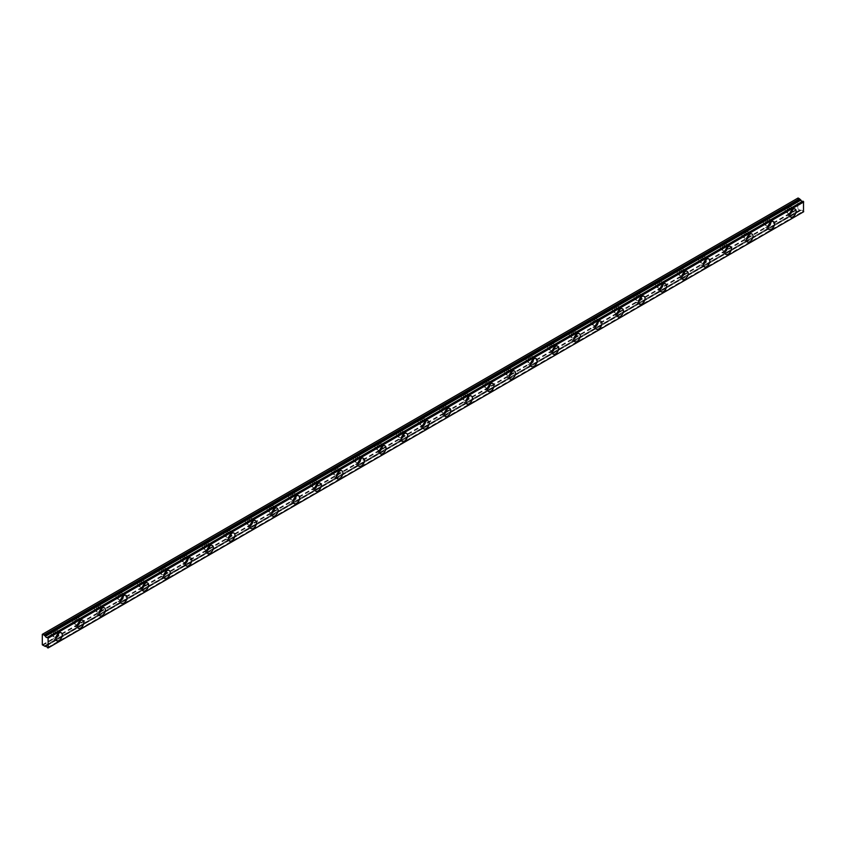 <?xml version="1.0" encoding="UTF-8"?>
<svg xmlns="http://www.w3.org/2000/svg" width="846" height="846" viewBox="0 0 846 846"><rect width="100%" height="100%" fill="white"/><g stroke="black" fill="none" stroke-linecap="round" stroke-linejoin="round"><path stroke-width="0.63" stroke-dasharray="4.23 3.17" d="M790.312 212.325A2.675 1.544 -60 0 1 789.35 213.192A2.675 1.544 -60 0 1 788.007 213.329A2.675 1.544 -60 0 1 787.605 211.183A2.675 1.544 -60 0 1 789.35 208.835A2.675 1.544 -60 0 1 790.682 208.698A2.675 1.544 -60 0 1 790.968 211.193M786.97 207.46A2.675 1.544 -60 0 1 788.303 207.333A2.675 1.544 -60 0 1 788.715 209.47A2.675 1.544 -60 0 1 786.97 211.828A2.675 1.544 -60 0 1 785.638 211.955A2.675 1.544 -60 0 1 785.225 209.819A2.675 1.544 -60 0 1 786.97 207.46M56.439 636.023A2.675 1.544 -60 0 1 55.466 636.901A2.675 1.544 -60 0 1 54.133 637.027A2.675 1.544 -60 0 1 53.721 634.891A2.675 1.544 -60 0 1 55.466 632.533A2.675 1.544 -60 0 1 56.798 632.406A2.675 1.544 -60 0 1 57.084 634.902M53.097 631.158A2.675 1.544 -60 0 1 54.43 631.031A2.675 1.544 -60 0 1 54.842 633.168A2.675 1.544 -60 0 1 53.097 635.526A2.675 1.544 -60 0 1 51.754 635.653A2.675 1.544 -60 0 1 51.352 633.517A2.675 1.544 -60 0 1 53.097 631.158M78.022 623.565A2.675 1.544 -60 0 1 77.049 624.433A2.675 1.544 -60 0 1 75.717 624.57A2.675 1.544 -60 0 1 75.305 622.423A2.675 1.544 -60 0 1 77.049 620.076A2.675 1.544 -60 0 1 78.382 619.938A2.675 1.544 -60 0 1 78.667 622.434M74.681 618.701A2.675 1.544 -60 0 1 76.013 618.574A2.675 1.544 -60 0 1 76.426 620.71A2.675 1.544 -60 0 1 74.681 623.058A2.675 1.544 -60 0 1 73.338 623.195A2.675 1.544 -60 0 1 72.936 621.059A2.675 1.544 -60 0 1 74.681 618.701M99.606 611.098A2.675 1.544 -60 0 1 98.633 611.975A2.675 1.544 -60 0 1 97.301 612.102A2.675 1.544 -60 0 1 96.888 609.966A2.675 1.544 -60 0 1 98.633 607.608A2.675 1.544 -60 0 1 99.976 607.481A2.675 1.544 -60 0 1 100.262 609.977M96.264 606.244A2.675 1.544 -60 0 1 97.597 606.106A2.675 1.544 -60 0 1 98.009 608.242A2.675 1.544 -60 0 1 96.264 610.601A2.675 1.544 -60 0 1 94.921 610.738A2.675 1.544 -60 0 1 94.519 608.591A2.675 1.544 -60 0 1 96.264 606.244M121.19 598.64A2.675 1.544 -60 0 1 120.217 599.507A2.675 1.544 -60 0 1 118.884 599.645A2.675 1.544 -60 0 1 118.472 597.498A2.675 1.544 -60 0 1 120.217 595.15A2.675 1.544 -60 0 1 121.56 595.013A2.675 1.544 -60 0 1 121.845 597.509M117.848 593.776A2.675 1.544 -60 0 1 119.18 593.649A2.675 1.544 -60 0 1 119.593 595.785A2.675 1.544 -60 0 1 117.848 598.143A2.675 1.544 -60 0 1 116.515 598.27A2.675 1.544 -60 0 1 116.103 596.134A2.675 1.544 -60 0 1 117.848 593.776M142.773 586.183A2.675 1.544 -60 0 1 141.8 587.05A2.675 1.544 -60 0 1 140.468 587.177A2.675 1.544 -60 0 1 140.055 585.041A2.675 1.544 -60 0 1 141.8 582.683A2.675 1.544 -60 0 1 143.143 582.556A2.675 1.544 -60 0 1 143.429 585.051M139.431 581.318A2.675 1.544 -60 0 1 140.764 581.181A2.675 1.544 -60 0 1 141.176 583.328A2.675 1.544 -60 0 1 139.431 585.675A2.675 1.544 -60 0 1 138.099 585.813A2.675 1.544 -60 0 1 137.686 583.666A2.675 1.544 -60 0 1 139.431 581.318M164.357 573.715A2.675 1.544 -60 0 1 163.394 574.582A2.675 1.544 -60 0 1 162.051 574.72A2.675 1.544 -60 0 1 161.649 572.583A2.675 1.544 -60 0 1 163.394 570.225A2.675 1.544 -60 0 1 164.727 570.088A2.675 1.544 -60 0 1 165.012 572.594M161.015 568.85A2.675 1.544 -60 0 1 162.347 568.724A2.675 1.544 -60 0 1 162.76 570.86A2.675 1.544 -60 0 1 161.015 573.218A2.675 1.544 -60 0 1 159.683 573.345A2.675 1.544 -60 0 1 159.27 571.209A2.675 1.544 -60 0 1 161.015 568.85M185.94 561.258A2.675 1.544 -60 0 1 184.978 562.125A2.675 1.544 -60 0 1 183.635 562.262A2.675 1.544 -60 0 1 183.233 560.115A2.675 1.544 -60 0 1 184.978 557.768A2.675 1.544 -60 0 1 186.31 557.63A2.675 1.544 -60 0 1 186.596 560.126M182.599 556.393A2.675 1.544 -60 0 1 183.931 556.256A2.675 1.544 -60 0 1 184.343 558.402A2.675 1.544 -60 0 1 182.599 560.75A2.675 1.544 -60 0 1 181.266 560.887A2.675 1.544 -60 0 1 180.854 558.741A2.675 1.544 -60 0 1 182.599 556.393M207.534 548.79A2.675 1.544 -60 0 1 206.561 549.667A2.675 1.544 -60 0 1 205.229 549.794A2.675 1.544 -60 0 1 204.817 547.658A2.675 1.544 -60 0 1 206.561 545.3A2.675 1.544 -60 0 1 207.894 545.173A2.675 1.544 -60 0 1 208.179 547.669M204.182 543.936A2.675 1.544 -60 0 1 205.525 543.798A2.675 1.544 -60 0 1 205.927 545.934A2.675 1.544 -60 0 1 204.182 548.293A2.675 1.544 -60 0 1 202.85 548.42A2.675 1.544 -60 0 1 202.437 546.283A2.675 1.544 -60 0 1 204.182 543.936M229.118 536.332A2.675 1.544 -60 0 1 228.145 537.199A2.675 1.544 -60 0 1 226.813 537.337A2.675 1.544 -60 0 1 226.4 535.19A2.675 1.544 -60 0 1 228.145 532.843A2.675 1.544 -60 0 1 229.478 532.705A2.675 1.544 -60 0 1 229.763 535.201M225.766 531.468A2.675 1.544 -60 0 1 227.109 531.341A2.675 1.544 -60 0 1 227.511 533.477A2.675 1.544 -60 0 1 225.766 535.835A2.675 1.544 -60 0 1 224.433 535.962A2.675 1.544 -60 0 1 224.021 533.826A2.675 1.544 -60 0 1 225.766 531.468M250.702 523.875A2.675 1.544 -60 0 1 249.729 524.742A2.675 1.544 -60 0 1 248.396 524.869A2.675 1.544 -60 0 1 247.984 522.733A2.675 1.544 -60 0 1 249.729 520.375A2.675 1.544 -60 0 1 251.061 520.248A2.675 1.544 -60 0 1 251.347 522.743M247.36 519.01A2.675 1.544 -60 0 1 248.692 518.873A2.675 1.544 -60 0 1 249.105 521.02A2.675 1.544 -60 0 1 247.36 523.367A2.675 1.544 -60 0 1 246.017 523.505A2.675 1.544 -60 0 1 245.615 521.358A2.675 1.544 -60 0 1 247.36 519.01M272.285 511.407A2.675 1.544 -60 0 1 271.312 512.274A2.675 1.544 -60 0 1 269.98 512.412A2.675 1.544 -60 0 1 269.567 510.265A2.675 1.544 -60 0 1 271.312 507.917A2.675 1.544 -60 0 1 272.645 507.78A2.675 1.544 -60 0 1 272.93 510.286M268.943 506.543A2.675 1.544 -60 0 1 270.276 506.416A2.675 1.544 -60 0 1 270.688 508.552A2.675 1.544 -60 0 1 268.943 510.91A2.675 1.544 -60 0 1 267.6 511.037A2.675 1.544 -60 0 1 267.199 508.901A2.675 1.544 -60 0 1 268.943 506.543M293.869 498.95A2.675 1.544 -60 0 1 292.896 499.817A2.675 1.544 -60 0 1 291.563 499.944A2.675 1.544 -60 0 1 291.151 497.808A2.675 1.544 -60 0 1 292.896 495.449A2.675 1.544 -60 0 1 294.239 495.322A2.675 1.544 -60 0 1 294.514 497.818M290.527 494.085A2.675 1.544 -60 0 1 291.859 493.948A2.675 1.544 -60 0 1 292.272 496.094A2.675 1.544 -60 0 1 290.527 498.442A2.675 1.544 -60 0 1 289.184 498.58A2.675 1.544 -60 0 1 288.782 496.433A2.675 1.544 -60 0 1 290.527 494.085M315.452 486.482A2.675 1.544 -60 0 1 314.479 487.349A2.675 1.544 -60 0 1 313.147 487.486A2.675 1.544 -60 0 1 312.734 485.35A2.675 1.544 -60 0 1 314.479 482.992A2.675 1.544 -60 0 1 315.822 482.865A2.675 1.544 -60 0 1 316.108 485.361M312.111 481.617A2.675 1.544 -60 0 1 313.443 481.49A2.675 1.544 -60 0 1 313.855 483.626A2.675 1.544 -60 0 1 312.111 485.985A2.675 1.544 -60 0 1 310.778 486.112A2.675 1.544 -60 0 1 310.366 483.975A2.675 1.544 -60 0 1 312.111 481.617M337.036 474.024A2.675 1.544 -60 0 1 336.063 474.892A2.675 1.544 -60 0 1 334.73 475.029A2.675 1.544 -60 0 1 334.318 472.882A2.675 1.544 -60 0 1 336.063 470.535A2.675 1.544 -60 0 1 337.406 470.397A2.675 1.544 -60 0 1 337.691 472.893M333.694 469.16A2.675 1.544 -60 0 1 335.027 469.022A2.675 1.544 -60 0 1 335.439 471.169A2.675 1.544 -60 0 1 333.694 473.517A2.675 1.544 -60 0 1 332.362 473.654A2.675 1.544 -60 0 1 331.949 471.518A2.675 1.544 -60 0 1 333.694 469.16M358.619 461.556A2.675 1.544 -60 0 1 357.657 462.434A2.675 1.544 -60 0 1 356.314 462.561A2.675 1.544 -60 0 1 355.912 460.425A2.675 1.544 -60 0 1 357.657 458.067A2.675 1.544 -60 0 1 358.99 457.94A2.675 1.544 -60 0 1 359.275 460.436M355.278 456.703A2.675 1.544 -60 0 1 356.61 456.565A2.675 1.544 -60 0 1 357.023 458.701A2.675 1.544 -60 0 1 355.278 461.059A2.675 1.544 -60 0 1 353.945 461.197A2.675 1.544 -60 0 1 353.533 459.05A2.675 1.544 -60 0 1 355.278 456.703M380.203 449.099A2.675 1.544 -60 0 1 379.241 449.966A2.675 1.544 -60 0 1 377.898 450.104A2.675 1.544 -60 0 1 377.496 447.957A2.675 1.544 -60 0 1 379.241 445.609A2.675 1.544 -60 0 1 380.573 445.472A2.675 1.544 -60 0 1 380.859 447.968M376.861 444.235A2.675 1.544 -60 0 1 378.194 444.108A2.675 1.544 -60 0 1 378.606 446.244A2.675 1.544 -60 0 1 376.861 448.602A2.675 1.544 -60 0 1 375.529 448.729A2.675 1.544 -60 0 1 375.116 446.593A2.675 1.544 -60 0 1 376.861 444.235M401.787 436.642A2.675 1.544 -60 0 1 400.824 437.509A2.675 1.544 -60 0 1 399.481 437.636A2.675 1.544 -60 0 1 399.079 435.5A2.675 1.544 -60 0 1 400.824 433.141A2.675 1.544 -60 0 1 402.157 433.015A2.675 1.544 -60 0 1 402.442 435.51M398.445 431.777A2.675 1.544 -60 0 1 399.788 431.64A2.675 1.544 -60 0 1 400.19 433.787A2.675 1.544 -60 0 1 398.445 436.134A2.675 1.544 -60 0 1 397.112 436.272A2.675 1.544 -60 0 1 396.7 434.125A2.675 1.544 -60 0 1 398.445 431.777M423.381 424.174A2.675 1.544 -60 0 1 422.408 425.041A2.675 1.544 -60 0 1 421.075 425.178A2.675 1.544 -60 0 1 420.663 423.032A2.675 1.544 -60 0 1 422.408 420.684A2.675 1.544 -60 0 1 423.74 420.547A2.675 1.544 -60 0 1 424.026 423.053M420.028 419.309A2.675 1.544 -60 0 1 421.371 419.182A2.675 1.544 -60 0 1 421.773 421.319A2.675 1.544 -60 0 1 420.028 423.677A2.675 1.544 -60 0 1 418.696 423.804A2.675 1.544 -60 0 1 418.284 421.668A2.675 1.544 -60 0 1 420.028 419.309M444.964 411.716A2.675 1.544 -60 0 1 443.991 412.584A2.675 1.544 -60 0 1 442.659 412.711A2.675 1.544 -60 0 1 442.247 410.574A2.675 1.544 -60 0 1 443.991 408.216A2.675 1.544 -60 0 1 445.324 408.089A2.675 1.544 -60 0 1 445.609 410.585M441.612 406.852A2.675 1.544 -60 0 1 442.955 406.715A2.675 1.544 -60 0 1 443.357 408.861A2.675 1.544 -60 0 1 441.612 411.209A2.675 1.544 -60 0 1 440.28 411.346A2.675 1.544 -60 0 1 439.867 409.2A2.675 1.544 -60 0 1 441.612 406.852M466.548 399.249A2.675 1.544 -60 0 1 465.575 400.126A2.675 1.544 -60 0 1 464.243 400.253A2.675 1.544 -60 0 1 463.83 398.117A2.675 1.544 -60 0 1 465.575 395.759A2.675 1.544 -60 0 1 466.907 395.632A2.675 1.544 -60 0 1 467.193 398.128M463.206 394.384A2.675 1.544 -60 0 1 464.539 394.257A2.675 1.544 -60 0 1 464.951 396.393A2.675 1.544 -60 0 1 463.206 398.752A2.675 1.544 -60 0 1 461.863 398.878A2.675 1.544 -60 0 1 461.461 396.742A2.675 1.544 -60 0 1 463.206 394.384M488.131 386.791A2.675 1.544 -60 0 1 487.159 387.658A2.675 1.544 -60 0 1 485.826 387.796A2.675 1.544 -60 0 1 485.414 385.649A2.675 1.544 -60 0 1 487.159 383.301A2.675 1.544 -60 0 1 488.491 383.164A2.675 1.544 -60 0 1 488.777 385.66M484.79 381.927A2.675 1.544 -60 0 1 486.122 381.8A2.675 1.544 -60 0 1 486.535 383.936A2.675 1.544 -60 0 1 484.79 386.284A2.675 1.544 -60 0 1 483.447 386.421A2.675 1.544 -60 0 1 483.045 384.285A2.675 1.544 -60 0 1 484.79 381.927M509.715 374.323A2.675 1.544 -60 0 1 508.742 375.201A2.675 1.544 -60 0 1 507.41 375.328A2.675 1.544 -60 0 1 506.997 373.192A2.675 1.544 -60 0 1 508.742 370.834A2.675 1.544 -60 0 1 510.085 370.707A2.675 1.544 -60 0 1 510.371 373.202M506.373 369.469A2.675 1.544 -60 0 1 507.706 369.332A2.675 1.544 -60 0 1 508.118 371.468A2.675 1.544 -60 0 1 506.373 373.826A2.675 1.544 -60 0 1 505.03 373.964A2.675 1.544 -60 0 1 504.628 371.817A2.675 1.544 -60 0 1 506.373 369.469M531.299 361.866A2.675 1.544 -60 0 1 530.326 362.733A2.675 1.544 -60 0 1 528.993 362.871A2.675 1.544 -60 0 1 528.581 360.724A2.675 1.544 -60 0 1 530.326 358.376A2.675 1.544 -60 0 1 531.669 358.239A2.675 1.544 -60 0 1 531.954 360.734M527.957 357.001A2.675 1.544 -60 0 1 529.289 356.875A2.675 1.544 -60 0 1 529.702 359.011A2.675 1.544 -60 0 1 527.957 361.369A2.675 1.544 -60 0 1 526.624 361.496A2.675 1.544 -60 0 1 526.212 359.36A2.675 1.544 -60 0 1 527.957 357.001M552.882 349.409A2.675 1.544 -60 0 1 551.92 350.276A2.675 1.544 -60 0 1 550.577 350.403A2.675 1.544 -60 0 1 550.175 348.266A2.675 1.544 -60 0 1 551.92 345.908A2.675 1.544 -60 0 1 553.252 345.781A2.675 1.544 -60 0 1 553.538 348.277M549.54 344.544A2.675 1.544 -60 0 1 550.873 344.407A2.675 1.544 -60 0 1 551.285 346.553A2.675 1.544 -60 0 1 549.54 348.901A2.675 1.544 -60 0 1 548.208 349.038A2.675 1.544 -60 0 1 547.796 346.892A2.675 1.544 -60 0 1 549.54 344.544M574.466 336.941A2.675 1.544 -60 0 1 573.503 337.808A2.675 1.544 -60 0 1 572.16 337.945A2.675 1.544 -60 0 1 571.759 335.809A2.675 1.544 -60 0 1 573.503 333.451A2.675 1.544 -60 0 1 574.836 333.313A2.675 1.544 -60 0 1 575.121 335.82M571.124 332.076A2.675 1.544 -60 0 1 572.456 331.949A2.675 1.544 -60 0 1 572.869 334.085A2.675 1.544 -60 0 1 571.124 336.444A2.675 1.544 -60 0 1 569.792 336.571A2.675 1.544 -60 0 1 569.379 334.434A2.675 1.544 -60 0 1 571.124 332.076M596.049 324.483A2.675 1.544 -60 0 1 595.087 325.35A2.675 1.544 -60 0 1 593.744 325.488A2.675 1.544 -60 0 1 593.342 323.341A2.675 1.544 -60 0 1 595.087 320.994A2.675 1.544 -60 0 1 596.419 320.856A2.675 1.544 -60 0 1 596.705 323.352M592.708 319.619A2.675 1.544 -60 0 1 594.04 319.481A2.675 1.544 -60 0 1 594.452 321.628A2.675 1.544 -60 0 1 592.708 323.976A2.675 1.544 -60 0 1 591.375 324.113A2.675 1.544 -60 0 1 590.963 321.966A2.675 1.544 -60 0 1 592.708 319.619M617.643 312.015A2.675 1.544 -60 0 1 616.671 312.893A2.675 1.544 -60 0 1 615.338 313.02A2.675 1.544 -60 0 1 614.926 310.884A2.675 1.544 -60 0 1 616.671 308.526A2.675 1.544 -60 0 1 618.003 308.399A2.675 1.544 -60 0 1 618.289 310.894M614.291 307.151A2.675 1.544 -60 0 1 615.634 307.024A2.675 1.544 -60 0 1 616.036 309.16A2.675 1.544 -60 0 1 614.291 311.518A2.675 1.544 -60 0 1 612.959 311.645A2.675 1.544 -60 0 1 612.546 309.509A2.675 1.544 -60 0 1 614.291 307.151M639.227 299.558A2.675 1.544 -60 0 1 638.254 300.425A2.675 1.544 -60 0 1 636.922 300.563A2.675 1.544 -60 0 1 636.509 298.416A2.675 1.544 -60 0 1 638.254 296.068A2.675 1.544 -60 0 1 639.587 295.931A2.675 1.544 -60 0 1 639.872 298.427M635.875 294.694A2.675 1.544 -60 0 1 637.218 294.567A2.675 1.544 -60 0 1 637.62 296.703A2.675 1.544 -60 0 1 635.875 299.061A2.675 1.544 -60 0 1 634.542 299.188A2.675 1.544 -60 0 1 634.13 297.052A2.675 1.544 -60 0 1 635.875 294.694M660.811 287.09A2.675 1.544 -60 0 1 659.838 287.968A2.675 1.544 -60 0 1 658.505 288.095A2.675 1.544 -60 0 1 658.093 285.959A2.675 1.544 -60 0 1 659.838 283.6A2.675 1.544 -60 0 1 661.17 283.473A2.675 1.544 -60 0 1 661.456 285.969M657.469 282.236A2.675 1.544 -60 0 1 658.801 282.099A2.675 1.544 -60 0 1 659.214 284.245A2.675 1.544 -60 0 1 657.469 286.593A2.675 1.544 -60 0 1 656.126 286.731A2.675 1.544 -60 0 1 655.724 284.584A2.675 1.544 -60 0 1 657.469 282.236M682.394 274.633A2.675 1.544 -60 0 1 681.421 275.5A2.675 1.544 -60 0 1 680.089 275.637A2.675 1.544 -60 0 1 679.676 273.491A2.675 1.544 -60 0 1 681.421 271.143A2.675 1.544 -60 0 1 682.754 271.006A2.675 1.544 -60 0 1 683.039 273.512M679.052 269.768A2.675 1.544 -60 0 1 680.385 269.641A2.675 1.544 -60 0 1 680.797 271.778A2.675 1.544 -60 0 1 679.052 274.136A2.675 1.544 -60 0 1 677.709 274.263A2.675 1.544 -60 0 1 677.308 272.126A2.675 1.544 -60 0 1 679.052 269.768M703.978 262.175A2.675 1.544 -60 0 1 703.005 263.043A2.675 1.544 -60 0 1 701.672 263.169A2.675 1.544 -60 0 1 701.26 261.033A2.675 1.544 -60 0 1 703.005 258.675A2.675 1.544 -60 0 1 704.348 258.548A2.675 1.544 -60 0 1 704.623 261.044M700.636 257.311A2.675 1.544 -60 0 1 701.969 257.173A2.675 1.544 -60 0 1 702.381 259.32A2.675 1.544 -60 0 1 700.636 261.668A2.675 1.544 -60 0 1 699.293 261.805A2.675 1.544 -60 0 1 698.891 259.659A2.675 1.544 -60 0 1 700.636 257.311M725.561 249.707A2.675 1.544 -60 0 1 724.588 250.575A2.675 1.544 -60 0 1 723.256 250.712A2.675 1.544 -60 0 1 722.844 248.576A2.675 1.544 -60 0 1 724.588 246.218A2.675 1.544 -60 0 1 725.931 246.091A2.675 1.544 -60 0 1 726.217 248.587M722.22 244.843A2.675 1.544 -60 0 1 723.552 244.716A2.675 1.544 -60 0 1 723.965 246.852A2.675 1.544 -60 0 1 722.22 249.21A2.675 1.544 -60 0 1 720.887 249.337A2.675 1.544 -60 0 1 720.475 247.201A2.675 1.544 -60 0 1 722.22 244.843M747.145 237.25A2.675 1.544 -60 0 1 746.172 238.117A2.675 1.544 -60 0 1 744.84 238.255A2.675 1.544 -60 0 1 744.427 236.108A2.675 1.544 -60 0 1 746.172 233.76A2.675 1.544 -60 0 1 747.515 233.623A2.675 1.544 -60 0 1 747.801 236.119M743.803 232.386A2.675 1.544 -60 0 1 745.136 232.248A2.675 1.544 -60 0 1 745.548 234.395A2.675 1.544 -60 0 1 743.803 236.743A2.675 1.544 -60 0 1 742.471 236.88A2.675 1.544 -60 0 1 742.058 234.744A2.675 1.544 -60 0 1 743.803 232.386M768.728 224.782A2.675 1.544 -60 0 1 767.766 225.66A2.675 1.544 -60 0 1 766.423 225.787A2.675 1.544 -60 0 1 766.021 223.651A2.675 1.544 -60 0 1 767.766 221.292A2.675 1.544 -60 0 1 769.099 221.166A2.675 1.544 -60 0 1 769.384 223.661M765.387 219.928A2.675 1.544 -60 0 1 766.719 219.791A2.675 1.544 -60 0 1 767.132 221.927A2.675 1.544 -60 0 1 765.387 224.285A2.675 1.544 -60 0 1 764.054 224.423A2.675 1.544 -60 0 1 763.642 222.276A2.675 1.544 -60 0 1 765.387 219.928M792.565 209.554A4.579 2.644 120 0 0 791.634 207.048A4.579 2.644 120 0 0 789.35 207.27A4.579 2.644 120 0 0 786.357 211.31A4.579 2.644 120 0 0 787.055 214.979A4.579 2.644 120 0 0 789.35 214.757A4.579 2.644 120 0 0 789.688 214.535M58.691 633.252A4.579 2.644 120 0 0 57.761 630.746A4.579 2.644 120 0 0 55.466 630.979A4.579 2.644 120 0 0 52.473 635.008A4.579 2.644 120 0 0 53.182 638.677A4.579 2.644 120 0 0 55.466 638.455A4.579 2.644 120 0 0 55.804 638.233M80.275 620.784A4.579 2.644 120 0 0 79.344 618.289A4.579 2.644 120 0 0 77.049 618.511A4.579 2.644 120 0 0 74.057 622.55A4.579 2.644 120 0 0 74.765 626.22A4.579 2.644 120 0 0 77.049 625.987A4.579 2.644 120 0 0 77.398 625.776M101.858 608.327A4.579 2.644 120 0 0 100.928 605.821A4.579 2.644 120 0 0 98.633 606.053A4.579 2.644 120 0 0 95.64 610.082A4.579 2.644 120 0 0 96.349 613.752A4.579 2.644 120 0 0 98.633 613.53A4.579 2.644 120 0 0 98.982 613.308M123.442 595.87A4.579 2.644 120 0 0 122.511 593.363A4.579 2.644 120 0 0 120.217 593.596A4.579 2.644 120 0 0 117.234 597.625A4.579 2.644 120 0 0 117.932 601.295A4.579 2.644 120 0 0 120.217 601.072A4.579 2.644 120 0 0 120.566 600.85M145.026 583.402A4.579 2.644 120 0 0 144.095 580.906A4.579 2.644 120 0 0 141.8 581.128A4.579 2.644 120 0 0 138.818 585.168A4.579 2.644 120 0 0 139.516 588.837A4.579 2.644 120 0 0 141.8 588.605A4.579 2.644 120 0 0 142.149 588.393M166.609 570.944A4.579 2.644 120 0 0 165.679 568.438A4.579 2.644 120 0 0 163.394 568.671A4.579 2.644 120 0 0 160.402 572.7A4.579 2.644 120 0 0 161.1 576.369A4.579 2.644 120 0 0 163.394 576.147A4.579 2.644 120 0 0 163.733 575.925M188.193 558.476A4.579 2.644 120 0 0 187.262 555.981A4.579 2.644 120 0 0 184.978 556.203A4.579 2.644 120 0 0 181.985 560.242A4.579 2.644 120 0 0 182.683 563.912A4.579 2.644 120 0 0 184.978 563.679A4.579 2.644 120 0 0 185.316 563.468M209.776 546.019A4.579 2.644 120 0 0 208.846 543.513A4.579 2.644 120 0 0 206.561 543.745A4.579 2.644 120 0 0 203.569 547.774A4.579 2.644 120 0 0 204.267 551.444A4.579 2.644 120 0 0 206.561 551.222A4.579 2.644 120 0 0 206.9 551M231.36 533.551A4.579 2.644 120 0 0 230.429 531.055A4.579 2.644 120 0 0 228.145 531.277A4.579 2.644 120 0 0 225.152 535.317A4.579 2.644 120 0 0 225.85 538.987A4.579 2.644 120 0 0 228.145 538.754A4.579 2.644 120 0 0 228.483 538.542M252.943 521.094A4.579 2.644 120 0 0 252.023 518.598A4.579 2.644 120 0 0 249.729 518.82A4.579 2.644 120 0 0 246.736 522.86A4.579 2.644 120 0 0 247.444 526.519A4.579 2.644 120 0 0 249.729 526.297A4.579 2.644 120 0 0 250.067 526.075M274.538 508.636A4.579 2.644 120 0 0 273.607 506.13A4.579 2.644 120 0 0 271.312 506.363A4.579 2.644 120 0 0 268.319 510.392A4.579 2.644 120 0 0 269.028 514.061A4.579 2.644 120 0 0 271.312 513.839A4.579 2.644 120 0 0 271.651 513.617M296.121 496.168A4.579 2.644 120 0 0 295.191 493.673A4.579 2.644 120 0 0 292.896 493.895A4.579 2.644 120 0 0 289.903 497.934A4.579 2.644 120 0 0 290.612 501.604A4.579 2.644 120 0 0 292.896 501.371A4.579 2.644 120 0 0 293.245 501.16M317.705 483.711A4.579 2.644 120 0 0 316.774 481.205A4.579 2.644 120 0 0 314.479 481.437A4.579 2.644 120 0 0 311.487 485.467A4.579 2.644 120 0 0 312.195 489.136A4.579 2.644 120 0 0 314.479 488.914A4.579 2.644 120 0 0 314.828 488.692M339.288 471.243A4.579 2.644 120 0 0 338.358 468.747A4.579 2.644 120 0 0 336.063 468.97A4.579 2.644 120 0 0 333.081 473.009A4.579 2.644 120 0 0 333.779 476.679A4.579 2.644 120 0 0 336.063 476.446A4.579 2.644 120 0 0 336.412 476.235M360.872 458.786A4.579 2.644 120 0 0 359.941 456.28A4.579 2.644 120 0 0 357.657 456.512A4.579 2.644 120 0 0 354.664 460.541A4.579 2.644 120 0 0 355.362 464.211A4.579 2.644 120 0 0 357.657 463.989A4.579 2.644 120 0 0 357.995 463.767M382.455 446.328A4.579 2.644 120 0 0 381.525 443.822A4.579 2.644 120 0 0 379.241 444.044A4.579 2.644 120 0 0 376.248 448.084A4.579 2.644 120 0 0 376.946 451.753A4.579 2.644 120 0 0 379.241 451.531A4.579 2.644 120 0 0 379.579 451.309M404.039 433.861A4.579 2.644 120 0 0 403.108 431.365A4.579 2.644 120 0 0 400.824 431.587A4.579 2.644 120 0 0 397.832 435.627A4.579 2.644 120 0 0 398.529 439.296A4.579 2.644 120 0 0 400.824 439.063A4.579 2.644 120 0 0 401.163 438.841M425.623 421.403A4.579 2.644 120 0 0 424.692 418.897A4.579 2.644 120 0 0 422.408 419.13A4.579 2.644 120 0 0 419.415 423.159A4.579 2.644 120 0 0 420.113 426.828A4.579 2.644 120 0 0 422.408 426.606A4.579 2.644 120 0 0 422.746 426.384M447.206 408.935A4.579 2.644 120 0 0 446.276 406.44A4.579 2.644 120 0 0 443.991 406.662A4.579 2.644 120 0 0 440.999 410.701A4.579 2.644 120 0 0 441.697 414.371A4.579 2.644 120 0 0 443.991 414.138A4.579 2.644 120 0 0 444.33 413.927M468.8 396.478A4.579 2.644 120 0 0 467.87 393.972A4.579 2.644 120 0 0 465.575 394.204A4.579 2.644 120 0 0 462.582 398.233A4.579 2.644 120 0 0 463.291 401.903A4.579 2.644 120 0 0 465.575 401.681A4.579 2.644 120 0 0 465.913 401.459M490.384 384.01A4.579 2.644 120 0 0 489.453 381.514A4.579 2.644 120 0 0 487.159 381.736A4.579 2.644 120 0 0 484.166 385.776A4.579 2.644 120 0 0 484.874 389.446A4.579 2.644 120 0 0 487.159 389.213A4.579 2.644 120 0 0 487.508 389.001M511.967 371.553A4.579 2.644 120 0 0 511.037 369.046A4.579 2.644 120 0 0 508.742 369.279A4.579 2.644 120 0 0 505.749 373.308A4.579 2.644 120 0 0 506.458 376.978A4.579 2.644 120 0 0 508.742 376.756A4.579 2.644 120 0 0 509.091 376.533M533.551 359.095A4.579 2.644 120 0 0 532.62 356.589A4.579 2.644 120 0 0 530.326 356.822A4.579 2.644 120 0 0 527.344 360.851A4.579 2.644 120 0 0 528.041 364.52A4.579 2.644 120 0 0 530.326 364.298A4.579 2.644 120 0 0 530.675 364.076M555.135 346.627A4.579 2.644 120 0 0 554.204 344.132A4.579 2.644 120 0 0 551.92 344.354A4.579 2.644 120 0 0 548.927 348.393A4.579 2.644 120 0 0 549.625 352.063A4.579 2.644 120 0 0 551.92 351.83A4.579 2.644 120 0 0 552.258 351.619M576.718 334.17A4.579 2.644 120 0 0 575.788 331.664A4.579 2.644 120 0 0 573.503 331.896A4.579 2.644 120 0 0 570.511 335.925A4.579 2.644 120 0 0 571.209 339.595A4.579 2.644 120 0 0 573.503 339.373A4.579 2.644 120 0 0 573.842 339.151M598.302 321.702A4.579 2.644 120 0 0 597.371 319.206A4.579 2.644 120 0 0 595.087 319.428A4.579 2.644 120 0 0 592.094 323.468A4.579 2.644 120 0 0 592.792 327.138A4.579 2.644 120 0 0 595.087 326.905A4.579 2.644 120 0 0 595.425 326.693M619.885 309.245A4.579 2.644 120 0 0 618.955 306.738A4.579 2.644 120 0 0 616.671 306.971A4.579 2.644 120 0 0 613.678 311A4.579 2.644 120 0 0 614.376 314.67A4.579 2.644 120 0 0 616.671 314.448A4.579 2.644 120 0 0 617.009 314.226M641.469 296.777A4.579 2.644 120 0 0 640.538 294.281A4.579 2.644 120 0 0 638.254 294.503A4.579 2.644 120 0 0 635.261 298.543A4.579 2.644 120 0 0 635.959 302.212A4.579 2.644 120 0 0 638.254 301.98A4.579 2.644 120 0 0 638.593 301.768M663.053 284.319A4.579 2.644 120 0 0 662.132 281.824A4.579 2.644 120 0 0 659.838 282.046A4.579 2.644 120 0 0 656.845 286.085A4.579 2.644 120 0 0 657.553 289.744A4.579 2.644 120 0 0 659.838 289.522A4.579 2.644 120 0 0 660.176 289.3M684.647 271.862A4.579 2.644 120 0 0 683.716 269.356A4.579 2.644 120 0 0 681.421 269.588A4.579 2.644 120 0 0 678.429 273.618A4.579 2.644 120 0 0 679.137 277.287A4.579 2.644 120 0 0 681.421 277.065A4.579 2.644 120 0 0 681.76 276.843M706.23 259.394A4.579 2.644 120 0 0 705.3 256.898A4.579 2.644 120 0 0 703.005 257.121A4.579 2.644 120 0 0 700.012 261.16A4.579 2.644 120 0 0 700.721 264.83A4.579 2.644 120 0 0 703.005 264.597A4.579 2.644 120 0 0 703.354 264.386M727.814 246.937A4.579 2.644 120 0 0 726.883 244.431A4.579 2.644 120 0 0 724.588 244.663A4.579 2.644 120 0 0 721.596 248.692A4.579 2.644 120 0 0 722.304 252.362A4.579 2.644 120 0 0 724.588 252.14A4.579 2.644 120 0 0 724.937 251.918M749.397 234.469A4.579 2.644 120 0 0 748.467 231.973A4.579 2.644 120 0 0 746.172 232.195A4.579 2.644 120 0 0 743.19 236.235A4.579 2.644 120 0 0 743.888 239.904A4.579 2.644 120 0 0 746.172 239.672A4.579 2.644 120 0 0 746.521 239.46M770.981 222.012A4.579 2.644 120 0 0 770.05 219.505A4.579 2.644 120 0 0 767.766 219.738A4.579 2.644 120 0 0 764.773 223.767A4.579 2.644 120 0 0 765.471 227.437A4.579 2.644 120 0 0 767.766 227.214A4.579 2.644 120 0 0 768.105 226.992M42.3 644.811L797.767 208.645L797.767 198.176L42.3 634.341M47.799 647.983L803.478 211.849M803.266 211.828L47.492 647.803M45.314 646.545L800.887 210.4A1.523 0.878 60 0 1 801.099 210.189A1.523 0.878 60 0 1 802.812 211.468L802.96 211.637M800.887 210.4L45.885 646.281L800.887 210.4M800.771 210.379L799.682 210.051L44.225 646.217M44.024 646.175L799.682 210.051M799.491 210.02L797.767 208.645M42.628 645.371L798.085 209.205M47.344 647.624L802.812 211.468M800.136 210.02L44.679 646.175M44.478 646.143L799.946 209.977M788.303 207.333L790.682 208.698M54.43 631.031L56.798 632.406M76.013 618.574L78.382 619.938M97.597 606.106L99.976 607.481M119.18 593.649L121.56 595.013M140.764 581.181L143.143 582.556M162.347 568.724L164.727 570.088M183.931 556.256L186.31 557.63M205.525 543.798L207.894 545.173M227.109 531.341L229.478 532.705M248.692 518.873L251.061 520.248M270.276 506.416L272.645 507.78M291.859 493.948L294.239 495.322M313.443 481.49L315.822 482.865M335.027 469.022L337.406 470.397M356.61 456.565L358.99 457.94M378.194 444.108L380.573 445.472M399.788 431.64L402.157 433.015M421.371 419.182L423.74 420.547M442.955 406.715L445.324 408.089M464.539 394.257L466.907 395.632M486.122 381.8L488.491 383.164M507.706 369.332L510.085 370.707M529.289 356.875L531.669 358.239M550.873 344.407L553.252 345.781M572.456 331.949L574.836 333.313M594.04 319.481L596.419 320.856M615.634 307.024L618.003 308.399M637.218 294.567L639.587 295.931M658.801 282.099L661.17 283.473M680.385 269.641L682.754 271.006M701.969 257.173L704.348 258.548M723.552 244.716L725.931 246.091M745.136 232.248L747.515 233.623M766.719 219.791L769.099 221.166M802.632 201.369L47.165 637.535M791.634 207.048L795.198 209.099M57.761 630.746L61.314 632.808M79.344 618.289L82.897 620.34M100.928 605.821L104.492 607.883M122.511 593.363L126.075 595.425M144.095 580.906L147.659 582.957M165.679 568.438L169.242 570.5M187.262 555.981L190.826 558.032M208.846 543.513L212.409 545.575M230.429 531.055L233.993 533.107M252.023 518.598L255.577 520.65M273.607 506.13L277.16 508.192M295.191 493.673L298.754 495.724M316.774 481.205L320.338 483.267M338.358 468.747L341.921 470.799M359.941 456.28L363.505 458.342M381.525 443.822L385.089 445.874M403.108 431.365L406.672 433.416M424.692 418.897L428.256 420.959M446.276 406.44L449.839 408.491M467.87 393.972L471.423 396.034M489.453 381.514L493.007 383.566M511.037 369.046L514.601 371.108M532.62 356.589L536.184 358.641M554.204 344.132L557.768 346.183M575.788 331.664L579.351 333.726M597.371 319.206L600.935 321.258M618.955 306.738L622.519 308.801M640.538 294.281L644.102 296.333M662.132 281.824L665.686 283.875M683.716 269.356L687.269 271.418M705.3 256.898L708.863 258.95M726.883 244.431L730.447 246.493M748.467 231.973L752.031 234.025M770.05 219.505L773.614 221.567M785.638 211.955L788.007 213.329M51.754 635.653L54.133 637.027M73.338 623.195L75.717 624.57M94.921 610.738L97.301 612.102M116.515 598.27L118.884 599.645M138.099 585.813L140.468 587.177M159.683 573.345L162.051 574.72M181.266 560.887L183.635 562.262M202.85 548.42L205.229 549.794M224.433 535.962L226.813 537.337M246.017 523.505L248.396 524.869M267.6 511.037L269.98 512.412M289.184 498.58L291.563 499.944M310.778 486.112L313.147 487.486M332.362 473.654L334.73 475.029M353.945 461.197L356.314 462.561M375.529 448.729L377.898 450.104M397.112 436.272L399.481 437.636M418.696 423.804L421.075 425.178M440.28 411.346L442.659 412.711M461.863 398.878L464.243 400.253M483.447 386.421L485.826 387.796M505.03 373.964L507.41 375.328M526.624 361.496L528.993 362.871M548.208 349.038L550.577 350.403M569.792 336.571L572.16 337.945M591.375 324.113L593.744 325.488M612.959 311.645L615.338 313.02M634.542 299.188L636.922 300.563M656.126 286.731L658.505 288.095M677.709 274.263L680.089 275.637M699.293 261.805L701.672 263.169M720.887 249.337L723.256 250.712M742.471 236.88L744.84 238.255M764.054 224.423L766.423 225.787M801.099 210.189L45.642 646.355M787.055 214.979L790.619 217.031M53.182 638.677L56.735 640.739M74.765 626.22L78.318 628.271M96.349 613.752L99.913 615.814M117.932 601.295L121.496 603.346M139.516 588.837L143.08 590.889M161.1 576.369L164.663 578.431M182.683 563.912L186.247 565.963M204.267 551.444L207.83 553.506M225.85 538.987L229.414 541.038M247.444 526.519L250.998 528.581M269.028 514.061L272.581 516.123M290.612 501.604L294.175 503.656M312.195 489.136L315.759 491.198M333.779 476.679L337.343 478.73M355.362 464.211L358.926 466.273M376.946 451.753L380.51 453.805M398.529 439.296L402.093 441.348M420.113 426.828L423.677 428.89M441.697 414.371L445.26 416.422M463.291 401.903L466.844 403.965M484.874 389.446L488.428 391.497M506.458 376.978L510.022 379.04M528.041 364.52L531.605 366.572M549.625 352.063L553.189 354.114M571.209 339.595L574.772 341.657M592.792 327.138L596.356 329.189M614.376 314.67L617.94 316.732M635.959 302.212L639.523 304.264M657.553 289.744L661.107 291.807M679.137 277.287L682.69 279.349M700.721 264.83L704.284 266.881M722.304 252.362L725.868 254.424M743.888 239.904L747.452 241.956M765.471 227.437L769.035 229.499"/><path stroke-width="1.27" d="M790.968 211.193A2.675 1.544 -60 0 1 790.312 212.325M57.084 634.902A2.675 1.544 -60 0 1 56.439 636.023M78.667 622.434A2.675 1.544 -60 0 1 78.022 623.565M100.262 609.977A2.675 1.544 -60 0 1 99.606 611.098M121.845 597.509A2.675 1.544 -60 0 1 121.19 598.64M143.429 585.051A2.675 1.544 -60 0 1 142.773 586.183M165.012 572.594A2.675 1.544 -60 0 1 164.357 573.715M186.596 560.126A2.675 1.544 -60 0 1 185.94 561.258M208.179 547.669A2.675 1.544 -60 0 1 207.534 548.79M229.763 535.201A2.675 1.544 -60 0 1 229.118 536.332M251.347 522.743A2.675 1.544 -60 0 1 250.702 523.875M272.93 510.286A2.675 1.544 -60 0 1 272.285 511.407M294.514 497.818A2.675 1.544 -60 0 1 293.869 498.95M316.108 485.361A2.675 1.544 -60 0 1 315.452 486.482M337.691 472.893A2.675 1.544 -60 0 1 337.036 474.024M359.275 460.436A2.675 1.544 -60 0 1 358.619 461.556M380.859 447.968A2.675 1.544 -60 0 1 380.203 449.099M402.442 435.51A2.675 1.544 -60 0 1 401.787 436.642M424.026 423.053A2.675 1.544 -60 0 1 423.381 424.174M445.609 410.585A2.675 1.544 -60 0 1 444.964 411.716M467.193 398.128A2.675 1.544 -60 0 1 466.548 399.249M488.777 385.66A2.675 1.544 -60 0 1 488.131 386.791M510.371 373.202A2.675 1.544 -60 0 1 509.715 374.323M531.954 360.734A2.675 1.544 -60 0 1 531.299 361.866M553.538 348.277A2.675 1.544 -60 0 1 552.882 349.409M575.121 335.82A2.675 1.544 -60 0 1 574.466 336.941M596.705 323.352A2.675 1.544 -60 0 1 596.049 324.483M618.289 310.894A2.675 1.544 -60 0 1 617.643 312.015M639.872 298.427A2.675 1.544 -60 0 1 639.227 299.558M661.456 285.969A2.675 1.544 -60 0 1 660.811 287.09M683.039 273.512A2.675 1.544 -60 0 1 682.394 274.633M704.623 261.044A2.675 1.544 -60 0 1 703.978 262.175M726.217 248.587A2.675 1.544 -60 0 1 725.561 249.707M747.801 236.119A2.675 1.544 -60 0 1 747.145 237.25M769.384 223.661A2.675 1.544 -60 0 1 768.728 224.782M802.96 201.179L47.344 637.355A1.523 0.878 60 0 1 47.165 637.535A1.523 0.878 60 0 1 46.403 637.461A1.523 0.878 60 0 1 45.451 636.255L800.919 200.1L45.451 636.255M802.357 201.443A1.523 0.878 60 0 1 801.871 201.295A1.523 0.878 60 0 1 800.919 200.1M792.903 216.809A4.579 2.644 120 0 0 795.896 212.769A4.579 2.644 120 0 0 795.198 209.099A4.579 2.644 120 0 0 792.903 209.332A4.579 2.644 120 0 0 789.921 213.361A4.579 2.644 120 0 0 790.619 217.031A4.579 2.644 120 0 0 792.903 216.809M789.688 214.535A4.579 2.644 120 0 0 792.565 209.554M59.03 640.507A4.579 2.644 120 0 0 62.022 636.478A4.579 2.644 120 0 0 61.314 632.808A4.579 2.644 120 0 0 59.03 633.03A4.579 2.644 120 0 0 56.037 637.07A4.579 2.644 120 0 0 56.735 640.739A4.579 2.644 120 0 0 59.03 640.507M55.804 638.233A4.579 2.644 120 0 0 58.691 633.252M80.613 628.049A4.579 2.644 120 0 0 83.606 624.01A4.579 2.644 120 0 0 82.897 620.34A4.579 2.644 120 0 0 80.613 620.573A4.579 2.644 120 0 0 77.621 624.602A4.579 2.644 120 0 0 78.318 628.271A4.579 2.644 120 0 0 80.613 628.049M77.398 625.776A4.579 2.644 120 0 0 80.275 620.784M102.197 615.581A4.579 2.644 120 0 0 105.19 611.552A4.579 2.644 120 0 0 104.492 607.883A4.579 2.644 120 0 0 102.197 608.105A4.579 2.644 120 0 0 99.204 612.144A4.579 2.644 120 0 0 99.913 615.814A4.579 2.644 120 0 0 102.197 615.581M98.982 613.308A4.579 2.644 120 0 0 101.858 608.327M123.78 603.124A4.579 2.644 120 0 0 126.773 599.084A4.579 2.644 120 0 0 126.075 595.425A4.579 2.644 120 0 0 123.78 595.647A4.579 2.644 120 0 0 120.788 599.687A4.579 2.644 120 0 0 121.496 603.346A4.579 2.644 120 0 0 123.78 603.124M120.566 600.85A4.579 2.644 120 0 0 123.442 595.87M145.364 590.667A4.579 2.644 120 0 0 148.357 586.627A4.579 2.644 120 0 0 147.659 582.957A4.579 2.644 120 0 0 145.364 583.19A4.579 2.644 120 0 0 142.371 587.219A4.579 2.644 120 0 0 143.08 590.889A4.579 2.644 120 0 0 145.364 590.667M142.149 588.393A4.579 2.644 120 0 0 145.026 583.402M166.948 578.199A4.579 2.644 120 0 0 169.94 574.17A4.579 2.644 120 0 0 169.242 570.5A4.579 2.644 120 0 0 166.948 570.722A4.579 2.644 120 0 0 163.965 574.762A4.579 2.644 120 0 0 164.663 578.431A4.579 2.644 120 0 0 166.948 578.199M163.733 575.925A4.579 2.644 120 0 0 166.609 570.944M188.531 565.741A4.579 2.644 120 0 0 191.524 561.702A4.579 2.644 120 0 0 190.826 558.032A4.579 2.644 120 0 0 188.531 558.265A4.579 2.644 120 0 0 185.549 562.294A4.579 2.644 120 0 0 186.247 565.963A4.579 2.644 120 0 0 188.531 565.741M185.316 563.468A4.579 2.644 120 0 0 188.193 558.476M210.125 553.273A4.579 2.644 120 0 0 213.107 549.244A4.579 2.644 120 0 0 212.409 545.575A4.579 2.644 120 0 0 210.125 545.797A4.579 2.644 120 0 0 207.133 549.837A4.579 2.644 120 0 0 207.83 553.506A4.579 2.644 120 0 0 210.125 553.273M206.9 551A4.579 2.644 120 0 0 209.776 546.019M231.709 540.816A4.579 2.644 120 0 0 234.702 536.776A4.579 2.644 120 0 0 233.993 533.107A4.579 2.644 120 0 0 231.709 533.34A4.579 2.644 120 0 0 228.716 537.369A4.579 2.644 120 0 0 229.414 541.038A4.579 2.644 120 0 0 231.709 540.816M228.483 538.542A4.579 2.644 120 0 0 231.36 533.551M253.292 528.348A4.579 2.644 120 0 0 256.285 524.319A4.579 2.644 120 0 0 255.577 520.65A4.579 2.644 120 0 0 253.292 520.872A4.579 2.644 120 0 0 250.3 524.911A4.579 2.644 120 0 0 250.998 528.581A4.579 2.644 120 0 0 253.292 528.348M250.067 526.075A4.579 2.644 120 0 0 252.943 521.094M274.876 515.891A4.579 2.644 120 0 0 277.869 511.862A4.579 2.644 120 0 0 277.16 508.192A4.579 2.644 120 0 0 274.876 508.414A4.579 2.644 120 0 0 271.883 512.454A4.579 2.644 120 0 0 272.581 516.123A4.579 2.644 120 0 0 274.876 515.891M271.651 513.617A4.579 2.644 120 0 0 274.538 508.636M296.46 503.433A4.579 2.644 120 0 0 299.452 499.394A4.579 2.644 120 0 0 298.754 495.724A4.579 2.644 120 0 0 296.46 495.957A4.579 2.644 120 0 0 293.467 499.986A4.579 2.644 120 0 0 294.175 503.656A4.579 2.644 120 0 0 296.46 503.433M293.245 501.16A4.579 2.644 120 0 0 296.121 496.168M318.043 490.966A4.579 2.644 120 0 0 321.036 486.936A4.579 2.644 120 0 0 320.338 483.267A4.579 2.644 120 0 0 318.043 483.489A4.579 2.644 120 0 0 315.05 487.529A4.579 2.644 120 0 0 315.759 491.198A4.579 2.644 120 0 0 318.043 490.966M314.828 488.692A4.579 2.644 120 0 0 317.705 483.711M339.627 478.508A4.579 2.644 120 0 0 342.619 474.469A4.579 2.644 120 0 0 341.921 470.799A4.579 2.644 120 0 0 339.627 471.032A4.579 2.644 120 0 0 336.634 475.061A4.579 2.644 120 0 0 337.343 478.73A4.579 2.644 120 0 0 339.627 478.508M336.412 476.235A4.579 2.644 120 0 0 339.288 471.243M361.21 466.04A4.579 2.644 120 0 0 364.203 462.011A4.579 2.644 120 0 0 363.505 458.342A4.579 2.644 120 0 0 361.21 458.564A4.579 2.644 120 0 0 358.218 462.603A4.579 2.644 120 0 0 358.926 466.273A4.579 2.644 120 0 0 361.21 466.04M357.995 463.767A4.579 2.644 120 0 0 360.872 458.786M382.794 453.583A4.579 2.644 120 0 0 385.787 449.543A4.579 2.644 120 0 0 385.089 445.874A4.579 2.644 120 0 0 382.794 446.106A4.579 2.644 120 0 0 379.812 450.135A4.579 2.644 120 0 0 380.51 453.805A4.579 2.644 120 0 0 382.794 453.583M379.579 451.309A4.579 2.644 120 0 0 382.455 446.328M404.388 441.126A4.579 2.644 120 0 0 407.37 437.086A4.579 2.644 120 0 0 406.672 433.416A4.579 2.644 120 0 0 404.388 433.638A4.579 2.644 120 0 0 401.395 437.678A4.579 2.644 120 0 0 402.093 441.348A4.579 2.644 120 0 0 404.388 441.126M401.163 438.841A4.579 2.644 120 0 0 404.039 433.861M425.972 428.658A4.579 2.644 120 0 0 428.964 424.629A4.579 2.644 120 0 0 428.256 420.959A4.579 2.644 120 0 0 425.972 421.181A4.579 2.644 120 0 0 422.979 425.221A4.579 2.644 120 0 0 423.677 428.89A4.579 2.644 120 0 0 425.972 428.658M422.746 426.384A4.579 2.644 120 0 0 425.623 421.403M447.555 416.2A4.579 2.644 120 0 0 450.548 412.161A4.579 2.644 120 0 0 449.839 408.491A4.579 2.644 120 0 0 447.555 408.724A4.579 2.644 120 0 0 444.562 412.753A4.579 2.644 120 0 0 445.26 416.422A4.579 2.644 120 0 0 447.555 416.2M444.33 413.927A4.579 2.644 120 0 0 447.206 408.935M469.139 403.732A4.579 2.644 120 0 0 472.131 399.703A4.579 2.644 120 0 0 471.423 396.034A4.579 2.644 120 0 0 469.139 396.256A4.579 2.644 120 0 0 466.146 400.295A4.579 2.644 120 0 0 466.844 403.965A4.579 2.644 120 0 0 469.139 403.732M465.913 401.459A4.579 2.644 120 0 0 468.8 396.478M490.722 391.275A4.579 2.644 120 0 0 493.715 387.235A4.579 2.644 120 0 0 493.007 383.566A4.579 2.644 120 0 0 490.722 383.798A4.579 2.644 120 0 0 487.73 387.828A4.579 2.644 120 0 0 488.428 391.497A4.579 2.644 120 0 0 490.722 391.275M487.508 389.001A4.579 2.644 120 0 0 490.384 384.01M512.306 378.807A4.579 2.644 120 0 0 515.299 374.778A4.579 2.644 120 0 0 514.601 371.108A4.579 2.644 120 0 0 512.306 371.331A4.579 2.644 120 0 0 509.313 375.37A4.579 2.644 120 0 0 510.022 379.04A4.579 2.644 120 0 0 512.306 378.807M509.091 376.533A4.579 2.644 120 0 0 511.967 371.553M533.889 366.35A4.579 2.644 120 0 0 536.882 362.31A4.579 2.644 120 0 0 536.184 358.641A4.579 2.644 120 0 0 533.889 358.873A4.579 2.644 120 0 0 530.897 362.902A4.579 2.644 120 0 0 531.605 366.572A4.579 2.644 120 0 0 533.889 366.35M530.675 364.076A4.579 2.644 120 0 0 533.551 359.095M555.473 353.892A4.579 2.644 120 0 0 558.466 349.853A4.579 2.644 120 0 0 557.768 346.183A4.579 2.644 120 0 0 555.473 346.416A4.579 2.644 120 0 0 552.48 350.445A4.579 2.644 120 0 0 553.189 354.114A4.579 2.644 120 0 0 555.473 353.892M552.258 351.619A4.579 2.644 120 0 0 555.135 346.627M577.057 341.424A4.579 2.644 120 0 0 580.049 337.395A4.579 2.644 120 0 0 579.351 333.726A4.579 2.644 120 0 0 577.057 333.948A4.579 2.644 120 0 0 574.074 337.988A4.579 2.644 120 0 0 574.772 341.657A4.579 2.644 120 0 0 577.057 341.424M573.842 339.151A4.579 2.644 120 0 0 576.718 334.17M598.64 328.967A4.579 2.644 120 0 0 601.633 324.927A4.579 2.644 120 0 0 600.935 321.258A4.579 2.644 120 0 0 598.64 321.491A4.579 2.644 120 0 0 595.658 325.52A4.579 2.644 120 0 0 596.356 329.189A4.579 2.644 120 0 0 598.64 328.967M595.425 326.693A4.579 2.644 120 0 0 598.302 321.702M620.234 316.499A4.579 2.644 120 0 0 623.216 312.47A4.579 2.644 120 0 0 622.519 308.801A4.579 2.644 120 0 0 620.234 309.023A4.579 2.644 120 0 0 617.242 313.062A4.579 2.644 120 0 0 617.94 316.732A4.579 2.644 120 0 0 620.234 316.499M617.009 314.226A4.579 2.644 120 0 0 619.885 309.245M641.818 304.042A4.579 2.644 120 0 0 644.811 300.002A4.579 2.644 120 0 0 644.102 296.333A4.579 2.644 120 0 0 641.818 296.565A4.579 2.644 120 0 0 638.825 300.594A4.579 2.644 120 0 0 639.523 304.264A4.579 2.644 120 0 0 641.818 304.042M638.593 301.768A4.579 2.644 120 0 0 641.469 296.777M663.401 291.574A4.579 2.644 120 0 0 666.394 287.545A4.579 2.644 120 0 0 665.686 283.875A4.579 2.644 120 0 0 663.401 284.097A4.579 2.644 120 0 0 660.409 288.137A4.579 2.644 120 0 0 661.107 291.807A4.579 2.644 120 0 0 663.401 291.574M660.176 289.3A4.579 2.644 120 0 0 663.053 284.319M684.985 279.117A4.579 2.644 120 0 0 687.978 275.087A4.579 2.644 120 0 0 687.269 271.418A4.579 2.644 120 0 0 684.985 271.64A4.579 2.644 120 0 0 681.992 275.68A4.579 2.644 120 0 0 682.69 279.349A4.579 2.644 120 0 0 684.985 279.117M681.76 276.843A4.579 2.644 120 0 0 684.647 271.862M706.569 266.659A4.579 2.644 120 0 0 709.561 262.62A4.579 2.644 120 0 0 708.863 258.95A4.579 2.644 120 0 0 706.569 259.183A4.579 2.644 120 0 0 703.576 263.212A4.579 2.644 120 0 0 704.284 266.881A4.579 2.644 120 0 0 706.569 266.659M703.354 264.386A4.579 2.644 120 0 0 706.23 259.394M728.152 254.191A4.579 2.644 120 0 0 731.145 250.162A4.579 2.644 120 0 0 730.447 246.493A4.579 2.644 120 0 0 728.152 246.715A4.579 2.644 120 0 0 725.159 250.754A4.579 2.644 120 0 0 725.868 254.424A4.579 2.644 120 0 0 728.152 254.191M724.937 251.918A4.579 2.644 120 0 0 727.814 246.937M749.736 241.734A4.579 2.644 120 0 0 752.729 237.694A4.579 2.644 120 0 0 752.031 234.025A4.579 2.644 120 0 0 749.736 234.257A4.579 2.644 120 0 0 746.743 238.286A4.579 2.644 120 0 0 747.452 241.956A4.579 2.644 120 0 0 749.736 241.734M746.521 239.46A4.579 2.644 120 0 0 749.397 234.469M771.319 229.266A4.579 2.644 120 0 0 774.312 225.237A4.579 2.644 120 0 0 773.614 221.567A4.579 2.644 120 0 0 771.319 221.789A4.579 2.644 120 0 0 768.327 225.829A4.579 2.644 120 0 0 769.035 229.499A4.579 2.644 120 0 0 771.319 229.266M768.105 226.992A4.579 2.644 120 0 0 770.981 222.012M42.628 634.151L798.085 197.996L799.491 198.799L44.024 634.965L42.3 634.341L42.3 644.811L45.451 646.534A1.523 0.878 60 0 1 45.642 646.355A1.523 0.878 60 0 1 47.344 647.624L48.233 647.867L48.042 637.789L803.266 201.359M45.314 636.076L44.225 635.156L799.682 198.99L800.771 199.92M802.843 201.168L47.418 637.313M803.51 201.623L803.51 211.838L48.042 648.004M48.032 648.004L803.51 211.838M48.233 638.138L803.7 201.983M803.7 211.701L48.233 647.867M44.679 635.716L800.136 199.55M799.946 199.36L44.478 635.526"/></g></svg>

